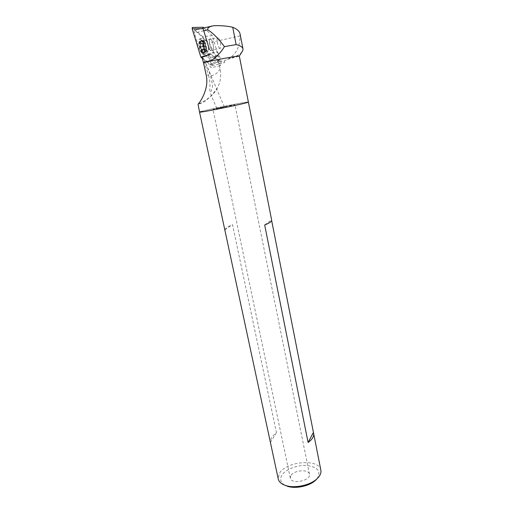 <?xml version="1.0" encoding="UTF-8"?>
<svg xmlns="http://www.w3.org/2000/svg" width="513" height="513" viewBox="0 0 513 513"><rect width="100%" height="100%" fill="white"/><g stroke="black" fill="none" stroke-linecap="round" stroke-linejoin="round"><path stroke-width="0.38" stroke-dasharray="2.56 1.92" d="M200.711 41.54L200.788 43.804L199.903 44.31L200.782 46.568L201.051 49.62L201.846 49.588L202.962 52.166L202.911 49.832L203.77 49.312L202.911 47.087L202.641 44.067L201.853 44.08L200.711 41.54L203.379 40.937L203.456 43.201L200.788 43.804M202.051 52.653L203.142 53.493C205.867 54.089 203.135 40.129 200.512 40.136C198.358 39.572 199.595 49.69 202.051 52.653M202.417 52.576L203.796 53.371C205.931 52.858 203.648 41.187 201.199 40.155L200.878 40.052C198.723 39.488 199.961 49.607 202.417 52.576M204.982 50.832L206.079 51.473C207.771 51.082 205.944 41.7 204.007 40.886L203.751 40.803C202.045 40.354 203.033 48.44 204.982 50.832M219.109 47.696L219.936 48.389C221.988 48.902 219.833 37.635 217.878 37.616C216.255 37.135 217.249 45.272 219.109 47.696M203.456 43.201L200.692 44.092M203.366 43.496L202.59 43.708L203.456 45.971L200.782 46.568M203.456 45.971L203.578 46.542L200.897 47.145M203.578 46.542L203.655 48.825L204.514 48.992L201.846 49.588M204.514 48.992L204.725 49.274L202.058 49.87M204.725 49.274L205.63 51.576L205.566 49.242L202.911 49.832M205.566 49.242L203.001 49.543M205.655 48.953L206.418 48.722L205.566 46.491L202.911 47.087M205.566 46.491L205.45 45.92L202.795 46.516M205.45 45.92L205.296 43.47L201.853 44.08M204.52 43.477L201.647 43.791M204.309 43.195L203.379 40.937M210.849 65.061L219.423 61.188L210.952 65.1L202.16 58.155M219.327 61.143L210.734 53.955L215.838 58.225L207.694 62.015L209.817 66.1L211.228 67.639C212.677 66.222 212.44 62.945 210.516 57.809L208.464 53.794L208.105 57.937L200.089 51.422L209.355 49.363L217.127 55.968L217.454 51.819L208.464 53.794M203.924 27.939L212.273 35.551L219.429 59.816L219.423 61.188M212.273 35.551L202.789 36.699L210.958 63.734L219.429 59.816M203.27 27.336L192.324 27.529L202.789 36.699M209.484 42.906C210.176 47.234 211.221 49.787 212.632 50.563C213.453 50.486 213.741 49.101 213.485 46.407C212.805 42.104 211.76 39.552 210.343 38.751C209.522 38.828 209.233 40.213 209.484 42.906M204.642 49.158C204.982 52.813 204.565 54.705 203.398 54.82C200.294 54.923 196.96 38.058 200.243 38.789C202.244 39.867 203.712 43.323 204.642 49.158M210.952 65.1L210.958 63.734M205.841 48.889C206.149 51.98 205.88 53.839 205.033 54.468L204.604 54.558C201.519 54.654 198.185 37.776 201.455 38.513L201.936 38.699C203.783 40.405 205.085 43.797 205.841 48.889M208.445 47.529C208.669 49.806 208.477 51.172 207.861 51.627L207.56 51.685C205.322 51.736 202.891 39.354 205.258 39.905L205.598 40.033C206.938 41.277 207.887 43.778 208.445 47.529M219.045 63.785L224.649 62.586L219.064 63.612L220.096 68.922C221.392 75.629 220.519 81.933 217.474 87.851C211.26 96.656 205.469 101.927 200.102 103.658L197.915 104.472M208.573 75.398C209.766 79.515 210.195 83.497 209.855 87.351L209.753 92.051C210.497 93.437 212.933 87.588 212.517 84.908L210.554 75.591L205.514 62.669C202.648 56.052 203.667 60.297 208.573 75.398L206.085 74.648M218.833 108.185L224.335 106.935L218.833 108.185M201.744 111.353C211.176 108.743 249.171 101.17 248.42 102.068C249.1 101.189 211.164 108.743 201.744 111.353L199.551 112.103M240.033 33.8L239.994 35.91C240.065 46.728 236.095 54.455 228.086 59.098L224.284 60.784L218.743 62.054L209.124 42.842L194.478 30.126C194.004 30.338 193.985 31.28 194.414 32.967L200.089 51.422M227.477 59.335L239.379 56.116M219.064 63.612L218.743 62.054M228.086 59.098C234.832 57.129 239.385 54.846 241.745 52.249M201.936 57.424L207.694 62.015M204.097 46.677C204.745 50.345 204.54 52.313 203.475 52.589C202.346 52.159 201.372 50.216 200.545 46.766C199.897 43.073 200.102 41.098 201.16 40.828C202.308 41.277 203.283 43.227 204.097 46.677M239.994 35.91L209.124 42.842M209.772 44.702C209.124 40.995 209.317 39.014 210.343 38.751C212.562 38.764 214.947 51.114 212.632 50.563C211.536 50.127 210.586 48.171 209.772 44.702M217.454 51.819L219.455 55.859C221.34 61.021 221.584 64.311 220.192 65.722L218.82 64.163L215.838 58.225M217.127 55.968L208.105 57.937M320.862 470.216C319.336 458.135 285.254 461.258 279.2 473.813L278.245 478.962M224.79 229.773L226.56 227.471L232.492 224.636L276.449 432.658L271.441 437.486L270.345 442.11M271.659 220.154L271.646 220.532M290.691 475.923L290.307 478.154C291.14 484.811 311.288 480.675 309.461 474.224C308.82 468.76 293.263 470.203 290.691 475.923M317.047 478.757C321.35 471.556 318.041 467.131 307.127 465.49C297.2 464.688 284.959 469.542 281.611 475.737C279.623 479.681 280.797 482.88 285.125 485.336M213.902 109.006L212.991 109.327C212.446 109.846 235.64 105.088 234.973 104.812C235.403 104.389 217.98 107.858 213.902 109.006M264.676 224.995L271.505 219.801M224.809 229.843L232.492 224.636M276.449 432.658L270.409 442.418M202.584 43.502L199.897 44.105M202.59 43.708L199.903 44.31M203.655 48.825L200.974 49.421M203.732 49.024L201.058 49.62L203.732 49.024M205.578 51.512L202.917 52.102M205.649 51.505L202.988 52.095M206.425 48.921L203.776 49.511M206.418 48.722L203.77 49.312M205.367 43.669L202.712 44.265M205.296 43.47L202.641 44.067L205.296 43.47M203.449 40.937L200.782 41.54M220.096 68.922C217.615 73.288 214.434 75.514 210.554 75.591M224.649 62.586L224.284 60.784M203.776 30.806L194.414 32.967M214.306 25.695L194.69 30.235M218.82 64.163L209.817 66.1M219.455 55.859L210.516 57.809M203.142 53.493L203.507 53.41M200.512 40.136L200.878 40.052M204.007 40.886L201.199 40.155M206.079 51.473L203.796 53.371M205.848 51.505L219.936 48.389M203.751 40.803L217.878 37.616M205.63 51.576L202.962 52.166M203.398 40.867L200.73 41.47M201.455 38.513L200.243 38.789M204.604 54.558L203.398 54.82M205.598 40.033L201.936 38.699M207.861 51.627L205.033 54.468M201.16 40.828L205.258 39.905M203.475 52.589L207.56 51.685M217.486 87.858C214.152 94.411 207.662 99.855 198.031 104.171M220.192 65.722L211.228 67.639M212.972 25.842L211.991 26.067M203.02 28.144L194.478 30.126M224.335 106.935L205.514 62.669M216.877 108.493L209.753 92.051M309.461 474.224L234.973 104.812M290.307 478.154L212.991 109.327"/><path stroke-width="0.77" d="M209.355 49.363L203.142 28.696L203.18 27.285L203.924 27.939M210.721 53.942L200.891 57.148L192.183 28.888L203.142 28.696M202.16 58.155L200.891 57.148M192.324 27.529L192.183 28.888M201.744 111.353L199.551 112.103C198.146 113.302 250.094 102.638 248.42 102.068C250.094 102.638 198.146 113.302 199.551 112.103L198.031 104.171C199.454 103.132 209.682 88.896 206.085 74.648L203.443 62.4L206.854 61.926L203.571 62.65M271.646 220.532L313.616 433.376C314.103 436.403 312.263 439.436 308.095 442.488L264.676 224.995C269.472 223.072 271.8 221.456 271.659 220.154L239.321 56.071C238.891 55.603 221.757 58.674 206.854 61.926L211.427 60.431L203.443 62.4M210.734 53.955L201.936 57.424L203.392 62.169M211.427 60.431C216.646 56.872 220.981 52.275 224.431 46.632C218.641 38.796 213.132 33.21 207.9 29.857C206.713 27.356 211.176 26.336 212.972 25.842L214.306 25.695C221.218 25.503 227.355 26.016 232.716 27.247C237.051 29.042 239.494 31.229 240.033 33.8L242.982 48.915C242.591 47.042 240.308 45.606 236.134 44.605L224.431 46.632M236.134 44.605L232.716 27.247M241.745 52.249L242.816 50.55L242.976 48.915M270.345 442.11L278.245 478.962C278.963 482.002 281.573 484.227 286.074 485.638C294.802 488.421 309.32 485.439 316.258 479.443C319.849 476.365 321.388 473.294 320.862 470.216L313.616 433.376M270.37 442.251L199.551 112.103M285.125 485.336L287.851 486.407C295.693 488.908 308.691 486.241 314.937 480.848L317.047 478.757M313.366 432.523L308.095 442.488M207.9 29.857L203.776 30.806M203.116 27.285L192.234 27.478M239.321 56.071L242.822 50.55M211.991 26.067L203.02 28.144M314.937 480.848L316.258 479.443M287.851 486.407L286.074 485.638"/></g></svg>
